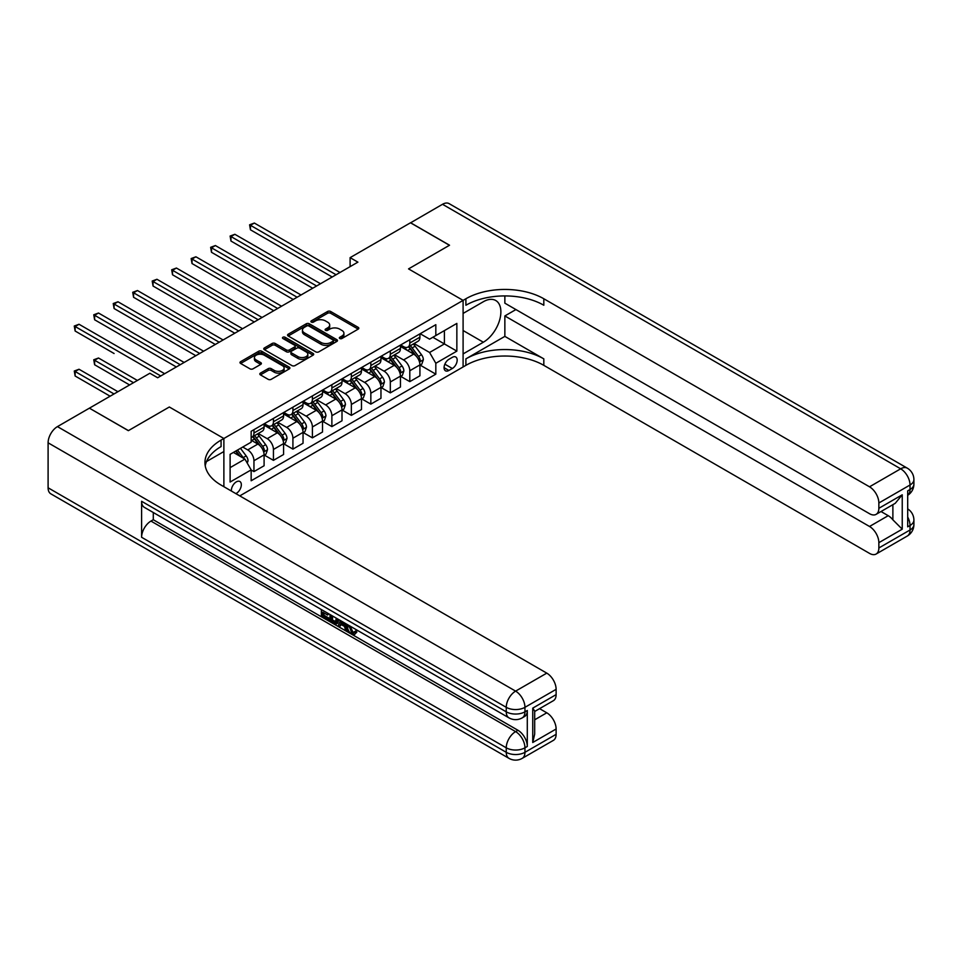 <?xml version="1.0" encoding="UTF-8"?>
<svg xmlns="http://www.w3.org/2000/svg" width="962" height="962" viewBox="0 0 962 962"><rect width="100%" height="100%" fill="white"/><g stroke="black" fill="none" stroke-linecap="round" stroke-linejoin="round"><path stroke-width="1.44" d="M339.79 338.516A1.515 0.878 0 0 0 341.931 338.516L358.189 329.124A2.164 1.251 0 0 0 358.814 328.246A2.164 1.251 0 0 0 358.189 327.357L330.651 311.472A2.164 1.251 0 0 0 327.597 311.472L311.339 320.851A1.515 0.878 0 0 0 310.894 321.464A1.515 0.878 0 0 0 311.339 322.09A1.515 0.878 0 0 0 313.48 322.09L315.584 320.875A6.926 3.992 0 0 1 325.372 320.875L327.669 322.198A6.926 3.992 0 0 1 329.689 325.024A6.926 3.992 0 0 1 327.669 327.85L325.565 329.064A1.515 0.878 0 0 0 325.12 329.677A1.515 0.878 0 0 0 325.565 330.303A1.515 0.878 0 0 0 327.705 330.303L329.81 329.088A6.926 3.992 0 0 1 339.598 329.088L341.895 330.411A6.926 3.992 0 0 1 343.915 333.237A6.926 3.992 0 0 1 341.895 336.063L339.79 337.277A1.515 0.878 0 0 0 339.345 337.89A1.515 0.878 0 0 0 339.79 338.516L339.79 337.277M235.858 493.626A7.047 4.076 120 0 0 236.351 493.374A7.047 4.076 120 0 0 240.957 487.157A7.047 4.076 120 0 0 239.875 481.505A7.047 4.076 120 0 0 236.351 481.854A7.047 4.076 120 0 0 231.385 491.041M260.437 373.112A2.164 1.251 0 0 0 259.812 373.99A2.164 1.251 0 0 0 260.437 374.879L268.17 379.329A2.164 1.251 0 0 0 271.224 379.329L289.273 368.915A2.164 1.251 0 0 0 289.911 368.025A2.164 1.251 0 0 0 289.273 367.147L261.736 351.25A2.164 1.251 0 0 0 258.682 351.25L240.632 361.676A2.164 1.251 0 0 0 239.995 362.554A2.164 1.251 0 0 0 240.632 363.444L249.964 368.831A2.164 1.251 0 0 0 253.018 368.831L260.75 364.37A2.164 1.251 0 0 0 261.375 363.48A2.164 1.251 0 0 0 260.75 362.602L256.12 359.932A5.784 3.343 0 0 1 254.425 357.563A5.784 3.343 0 0 1 257.996 354.473A5.784 3.343 0 0 1 264.297 355.206L282.431 365.668A5.784 3.343 0 0 1 284.127 368.025A5.784 3.343 0 0 1 280.555 371.116A5.784 3.343 0 0 1 274.242 370.394L271.224 368.65A2.164 1.251 0 0 0 268.17 368.65L260.437 373.112L260.437 374.879L268.17 370.442L268.17 368.65M48.1 487.794L506.252 752.308A13.227 7.636 120 0 0 508.994 758.357L50.842 493.843A13.227 7.636 -60 0 1 48.1 487.794L48.1 442.809A13.227 7.636 -60 0 1 57.455 426.611L89.394 408.165L128.355 430.663L169.336 406.998L128.439 430.615L89.478 408.213M89.478 408.128L149.856 373.256L157.648 377.753L357.9 262.145L350.108 257.648L410.497 222.787L449.458 245.274L408.549 268.891L463.095 300.385L223.881 438.492L169.336 406.998L223.881 438.492L221.08 440.103A55.099 31.806 0 0 0 204.942 462.602A55.099 31.806 0 0 0 221.08 485.088L546.777 673.135A13.227 7.636 60 0 1 556.12 689.333L524.951 707.323L524.951 711.82L527.296 710.473A13.227 7.636 60 0 1 524.555 716.522L522.222 717.868A13.227 7.636 -120 0 0 524.951 711.82A13.227 7.636 0 0 1 506.252 711.82L506.252 707.323L48.1 442.809M315.74 351.864A2.164 1.251 0 0 0 318.795 351.864L336.844 341.45A2.164 1.251 0 0 0 337.482 340.56A2.164 1.251 0 0 0 336.844 339.682L309.307 323.785A2.164 1.251 0 0 0 306.253 323.785L288.203 334.211A2.164 1.251 0 0 0 287.566 335.089A2.164 1.251 0 0 0 288.203 335.978L315.74 351.864M283.525 338.84A1.515 0.878 0 0 1 285.065 339.057L285.065 337.253L313.059 353.415A2.164 1.251 0 0 1 313.696 354.293A2.164 1.251 0 0 1 313.059 355.182L295.009 365.596A2.164 1.251 0 0 1 291.955 365.596L264.418 349.711L264.418 347.943A2.164 1.251 0 0 0 263.78 348.821A2.164 1.251 0 0 0 264.418 349.711M264.418 347.943L272.138 343.482A2.164 1.251 0 0 1 275.204 343.482L286.363 349.927A2.164 1.251 0 0 0 289.43 349.927L294.552 346.969A2.164 1.251 0 0 0 295.19 346.079A2.164 1.251 0 0 0 294.552 345.202L282.924 338.492A1.515 0.878 0 0 1 282.479 337.866A1.515 0.878 0 0 1 283.417 337.061A1.515 0.878 0 0 1 285.065 337.253M452.332 357.335L448.905 359.319A6.83 3.944 120 0 0 444.444 365.332A6.83 3.944 120 0 0 445.49 370.815A6.83 3.944 120 0 0 448.905 370.466L452.332 368.494A6.83 3.944 120 0 0 456.806 362.47A6.83 3.944 120 0 0 455.76 356.998A6.83 3.944 120 0 0 452.332 357.335M223.881 486.712L223.881 438.492L223.881 451.539L206.493 461.568M239.778 495.887L465.897 365.344A55.099 31.806 180 0 1 543.819 365.344L869.516 553.378A13.227 7.636 -120 0 0 876.117 554.04A13.227 7.636 -120 0 0 878.859 547.979L910.028 529.99L910.028 525.492L907.695 526.839L907.695 490.848L910.028 489.502L910.028 485.004L878.859 502.994L878.859 508.309L902.236 494.805L902.236 529.184L892.88 519.829L892.88 504.677M410.57 222.739L449.531 245.226L408.549 268.891L463.095 300.385L463.095 366.967L463.095 353.92L483.345 342.219A24.796 14.31 120 0 0 499.543 320.37A24.796 14.31 120 0 0 495.743 300.505A24.796 14.31 120 0 0 483.345 301.731L463.095 313.432L463.095 300.385L465.897 298.761A55.099 31.806 180 0 1 543.819 298.761L869.516 486.808L900.672 468.807L442.52 204.293L410.57 222.823M420.153 333.718L429.581 339.165L435.822 335.558L435.822 324.675L251.154 431.289L251.154 442.183L230.11 454.329L230.11 482.034L251.154 469.889L251.154 480.772L435.822 374.158L435.822 363.275L429.581 352.477L414.093 343.53M435.822 335.558L456.854 323.412L456.854 351.13L435.822 363.275M350.108 257.648L350.108 266.642M432.864 337.277L444.396 343.927L444.396 330.615L456.854 323.412M429.581 352.477L444.396 343.927L456.854 351.13M230.11 467.64L244.925 459.09L233.393 452.429M251.154 469.973L253.956 471.596L253.956 460.714A8.814 5.087 -120 0 0 247.727 449.915L242.737 447.041M253.956 471.596L264.093 465.752L264.093 454.858A8.814 5.087 -120 0 0 257.852 444.071L251.154 440.199M264.322 455.086L273.436 460.353L273.436 449.47A8.814 5.087 -120 0 0 267.208 438.672L258.249 433.501M273.436 460.353L283.574 454.509L283.574 443.614A8.814 5.087 -120 0 0 277.333 432.816L264.093 425.168M283.802 443.843L292.917 449.11L292.917 438.215A8.814 5.087 -120 0 0 286.688 427.417L277.729 422.258M292.917 449.11L303.042 443.254L303.042 432.371A8.814 5.087 -120 0 0 296.813 421.572L283.574 413.925M303.283 432.599L312.397 437.854L312.397 426.972A8.814 5.087 -120 0 0 306.169 416.173L297.21 411.014M312.397 437.854L322.523 432.01L322.523 421.128A8.814 5.087 -120 0 0 316.294 410.329L303.042 402.681M322.763 421.344L331.878 426.611L331.878 415.728A8.814 5.087 -120 0 0 325.649 404.93L316.69 399.759M331.878 426.611L342.003 420.767L342.003 409.884A8.814 5.087 -120 0 0 335.774 399.086L322.523 391.438M342.244 410.101L351.358 415.368L351.358 404.485A8.814 5.087 -120 0 0 345.117 393.686L336.171 388.516M351.358 415.368L361.484 409.523L361.484 398.629A8.814 5.087 -120 0 0 355.255 387.83L342.003 380.182M361.724 398.857L370.839 404.124L370.839 393.23A8.814 5.087 -120 0 0 364.598 382.431L355.651 377.272M370.839 404.124L380.964 398.268L380.964 387.385A8.814 5.087 -120 0 0 374.735 376.587L361.484 368.939M381.205 387.614L390.319 392.869L390.319 381.986A8.814 5.087 -120 0 0 384.078 371.188L375.132 366.029M390.319 392.869L400.445 387.025L400.445 376.142A8.814 5.087 -120 0 0 394.216 365.344L380.964 357.696M400.673 376.358L409.8 381.625L409.8 370.743A8.814 5.087 -120 0 0 403.559 359.944L394.612 354.774M409.8 381.625L419.925 375.781L419.925 364.899A8.814 5.087 -120 0 0 413.696 354.1L400.445 346.452M400.673 344.961L403.559 346.633A8.814 5.087 -120 0 0 407.972 347.066A8.814 5.087 -120 0 0 409.8 343.025L409.8 339.706M381.192 356.205L384.078 357.876A8.814 5.087 -120 0 0 388.492 358.309A8.814 5.087 -120 0 0 390.319 354.281L390.319 350.95M361.724 367.46L364.598 369.119A8.814 5.087 -120 0 0 369.011 369.552A8.814 5.087 -120 0 0 370.839 365.524L370.839 362.193M342.244 378.703L345.117 380.363A8.814 5.087 -120 0 0 349.531 380.808A8.814 5.087 -120 0 0 351.358 376.767L351.358 373.436M322.763 389.947L325.649 391.618A8.814 5.087 -120 0 0 330.05 392.051A8.814 5.087 -120 0 0 331.878 388.011L331.878 384.692M303.283 401.19L306.169 402.862A8.814 5.087 -120 0 0 310.57 403.294A8.814 5.087 -120 0 0 312.397 399.266L312.397 395.935M283.802 412.445L286.688 414.105A8.814 5.087 -120 0 0 291.089 414.538A8.814 5.087 -120 0 0 292.917 410.509L292.917 407.179M264.322 423.689L267.208 425.348A8.814 5.087 -120 0 0 271.609 425.793A8.814 5.087 -120 0 0 273.436 421.753L273.436 418.422M420.153 365.115L435.822 374.158M407.972 347.066L418.097 341.221A8.814 5.087 -120 0 0 419.925 337.181L419.925 333.85M388.492 358.309L398.617 352.465A8.814 5.087 -120 0 0 400.445 348.424L400.445 345.093M369.011 369.552L379.136 363.708A8.814 5.087 -120 0 0 380.964 359.68L380.964 356.349M349.531 380.808L359.656 374.952A8.814 5.087 -120 0 0 361.484 370.923L361.484 367.592M330.05 392.051L340.175 386.207A8.814 5.087 -120 0 0 342.003 382.167L342.003 378.836M310.57 403.294L320.707 397.45A8.814 5.087 -120 0 0 322.523 393.41L322.523 390.079M291.089 414.538L301.226 408.694A8.814 5.087 -120 0 0 303.042 404.665L303.042 401.334M271.609 425.793L281.746 419.937A8.814 5.087 -120 0 0 283.574 415.909L283.574 412.578M251.154 437.397A8.814 5.087 -120 0 0 252.128 437.037L262.265 431.192A8.814 5.087 -120 0 0 264.093 427.152L264.093 423.821M252.128 437.037A8.814 5.087 -120 0 0 253.956 432.996L253.956 429.665M244.925 459.09L251.154 469.889M340.392 338.72L341.895 337.866A6.926 3.992 0 0 0 343.915 335.029L343.915 333.237M329.689 325.024L329.689 326.815A6.926 3.992 0 0 1 327.669 329.653L326.166 330.507M358.189 327.357L358.189 329.124L330.651 313.263A2.164 1.251 0 0 0 327.597 313.263L311.941 322.294M336.844 339.682L336.844 341.45L309.307 325.589A2.164 1.251 0 0 0 306.253 325.589L288.227 335.991M333.02 341.185A1.515 0.878 0 0 0 333.465 340.56A1.515 0.878 0 0 0 333.02 339.947L308.85 325.998A1.515 0.878 0 0 0 306.71 325.998L304.497 327.272A6.926 3.992 0 0 0 302.465 330.098A6.926 3.992 0 0 0 304.497 332.924L321.019 342.46A6.926 3.992 0 0 0 330.808 342.46L333.02 341.185L333.02 342.977A1.515 0.878 0 0 0 333.465 342.364L333.465 340.56M302.465 330.098L302.465 331.902A6.926 3.992 0 0 0 304.497 334.728L304.497 332.924M333.02 342.977L330.808 344.264A6.926 3.992 0 0 1 321.019 344.264L304.497 334.728M264.442 349.723L272.138 345.274L272.138 343.482M295.19 346.079L295.19 347.883A2.164 1.251 0 0 1 294.552 348.773L289.43 351.731A2.164 1.251 0 0 1 286.363 351.731L275.204 345.274A2.164 1.251 0 0 0 272.138 345.274M285.065 339.057L313.035 355.194M297.955 356.613A5.784 3.343 0 0 0 304.257 357.335A5.784 3.343 0 0 0 307.828 354.257A5.784 3.343 0 0 0 306.132 351.888L299.747 348.208A2.164 1.251 0 0 0 296.693 348.208L291.57 351.166A2.164 1.251 0 0 0 290.933 352.044A2.164 1.251 0 0 0 291.57 352.934L297.955 356.613L297.955 358.417A5.784 3.343 0 0 0 304.257 359.139A5.784 3.343 0 0 0 307.828 356.048L307.828 354.257M290.933 352.044L290.933 353.848A2.164 1.251 0 0 0 291.57 354.725L291.57 352.934M297.955 358.417L291.57 354.725M284.127 368.025L284.127 369.829A5.784 3.343 0 0 1 280.555 372.919A5.784 3.343 0 0 1 274.242 372.198L271.224 370.442A2.164 1.251 0 0 0 268.17 370.442M254.425 357.563L254.425 359.367A5.784 3.343 0 0 0 256.12 361.724L256.12 359.932M260.714 364.382L256.12 361.724M289.273 367.147L289.273 368.915L261.736 353.054A2.164 1.251 0 0 0 258.682 353.054L240.656 363.456M419.925 365.247L421.789 364.177L423.352 359.68A5.844 3.367 -120 0 0 421.488 354.701L415.115 346.2A16.859 9.728 -120 0 0 413.275 343.999M406.95 350.204A16.859 9.728 -120 0 0 403.499 346.597M419.396 361.676L420.202 359.92A5.844 3.367 -120 0 0 418.53 356.409L412.157 347.907A16.859 9.728 -120 0 0 410.317 345.707M408.754 346.609A13.997 8.081 60 0 1 411.051 349.23L416.438 356.421M250.457 274.783L293.23 299.483L211.496 252.297L211.496 247.799L215.392 245.55L301.022 294.985M408.453 346.789A16.859 9.728 60 0 1 410.293 348.99L414.526 354.641M336.087 274.747L250.457 225.3L254.353 223.052L339.983 272.486M332.191 276.996L250.457 229.798L250.457 225.3L249.591 224.807L254.353 223.052M250.457 229.798L249.591 224.807M400.445 376.503L402.32 375.42L403.872 370.923A5.844 3.367 -120 0 0 402.008 365.945L395.647 357.443A16.859 9.728 -120 0 0 393.807 355.243M387.47 361.447A16.859 9.728 -120 0 0 384.018 357.84M399.915 372.919L400.721 371.164A5.844 3.367 -120 0 0 399.05 367.652L392.676 359.163A16.859 9.728 -120 0 0 390.837 356.95M389.273 357.864A13.997 8.081 60 0 1 391.57 360.473L396.957 367.664M230.976 286.039L273.749 310.726L192.015 263.54L192.015 259.043L195.911 256.794L281.541 306.229M388.973 358.032A16.859 9.728 60 0 1 390.812 360.233L395.045 365.885M380.964 387.746L382.84 386.664L384.391 382.167A5.844 3.367 -120 0 0 382.527 377.188L376.166 368.699A16.859 9.728 -120 0 0 374.326 366.486M367.989 372.691A16.859 9.728 -120 0 0 364.538 369.083M380.435 384.163L381.241 382.419A5.844 3.367 -120 0 0 379.569 378.908L373.196 370.406A16.859 9.728 -120 0 0 371.356 368.205M369.793 369.107A13.997 8.081 60 0 1 372.09 371.717L377.477 378.908M211.496 297.282L254.269 321.981L172.535 274.783L172.535 270.286L176.431 268.037L262.061 317.472M369.492 369.276A16.859 9.728 60 0 1 371.332 371.488L375.565 377.128M361.484 398.989L363.359 397.907L364.911 393.41A5.844 3.367 -120 0 0 363.047 388.444L356.686 379.942A16.859 9.728 -120 0 0 354.846 377.741M348.509 383.946A16.859 9.728 -120 0 0 345.057 380.327M360.954 395.418L361.76 393.662A5.844 3.367 -120 0 0 360.089 390.151L353.715 381.649A16.859 9.728 -120 0 0 351.888 379.449M350.312 380.351A13.997 8.081 60 0 1 352.609 382.96L357.996 390.151M192.015 308.525L234.788 333.225L153.054 286.039L153.054 281.529L156.95 279.281L242.58 328.727M350.012 380.531A16.859 9.728 60 0 1 351.851 382.732L356.084 388.383M316.606 285.991L230.976 236.544L234.872 234.295L320.502 283.742M312.71 288.239L230.976 241.053L230.976 236.544L230.11 236.051L234.872 234.295M230.976 241.053L230.11 236.051M297.126 297.234L210.642 247.306L215.392 245.55M211.496 252.297L210.642 247.306M277.645 308.477L191.161 258.55L195.911 256.794M192.015 263.54L191.161 258.55M342.003 410.233L343.879 409.163L345.43 404.665A5.844 3.367 -120 0 0 343.566 399.687L337.205 391.185A16.859 9.728 -120 0 0 335.365 388.985M329.028 395.19A16.859 9.728 -120 0 0 325.577 391.582M341.474 406.661L342.28 404.906A5.844 3.367 -120 0 0 340.608 401.394L334.247 392.893A16.859 9.728 -120 0 0 332.407 390.692M330.832 391.594A13.997 8.081 60 0 1 333.129 394.216L338.516 401.407M172.535 319.769L215.308 344.468L133.574 297.282L133.574 292.785L137.47 290.536L223.1 339.971M330.531 391.774A16.859 9.728 60 0 1 332.371 393.975L336.604 399.627M258.165 319.733L171.681 269.793L176.431 268.037M172.535 274.783L171.681 269.793M504.858 336.375L465.897 358.862A55.099 31.806 180 0 1 543.819 358.862L504.858 336.375L504.858 315.945L515.921 309.56M504.858 295.923L504.858 303.174L869.516 513.708A13.227 7.636 -120 0 0 876.117 514.357A13.227 7.636 -120 0 0 878.859 508.309M902.236 529.184L878.859 542.676L878.859 547.979M878.859 542.676A13.227 7.636 -120 0 0 869.516 526.479L888.215 515.68A13.227 7.636 60 0 1 892.88 519.829M504.858 315.945L869.516 526.479M442.52 204.293A13.227 7.636 -60 0 1 449.134 203.643L907.286 468.157A13.227 7.636 120 0 0 900.672 468.807A13.227 7.636 60 0 1 910.028 485.004A13.227 7.636 180 0 0 913.9 479.605A13.227 13.227 0 0 0 907.286 468.157M878.859 502.994A13.227 7.636 -120 0 0 869.516 486.808M881.024 511.531L888.215 515.68M465.897 298.761L465.897 305.243A55.099 31.806 180 0 1 543.819 305.243L543.819 298.761M876.117 514.357L895.237 503.318L902.236 494.805M350.06 626.058L352.958 632.106L354.04 632.479M348.941 625.468L351.707 632.816L353.523 633.044L355.579 630.916L356.89 632.022L354.557 634.499L351.827 634.138C348.953 632.19 347.51 629.485 347.498 626.021L347.607 624.699M341.318 624.603L339.466 626.863L338.071 626.058L340.428 620.55M346.356 623.977L348.22 630.483L346.981 631.192L345.574 630.387L344.516 626.454L340.524 624.158L339.466 626.863M323.929 612.902L323.929 615.211L329.449 618.386L329.449 619.636L328.198 620.358L321.368 616.414L321.368 609.547M328.848 613.864L327.597 615.031L322.679 612.193L322.679 615.921L323.929 615.211M141.606 501.286L506.252 711.82A13.227 7.636 120 0 0 508.994 717.868L144.336 507.347A13.227 7.636 -60 0 1 141.606 501.286L141.606 537.277A13.227 7.636 -60 0 1 150.95 521.079L153.295 519.733L517.941 730.266A13.227 7.636 60 0 1 527.296 746.464L527.296 710.473M153.295 519.733L153.295 512.505M338.913 619.672L337.626 623.22L336.375 623.929L333.345 623.328L329.99 621.392L329.99 614.526M532.744 708.128L534.692 711.062L534.68 734.174L532.744 742.496L532.744 708.128L556.12 694.636L556.12 689.333M556.12 694.636A13.227 7.636 60 0 1 553.39 700.685L534.68 711.483M539.586 708.657L546.777 712.806A13.227 7.636 60 0 1 556.12 729.004L532.744 742.496M527.296 746.464L524.951 747.811L524.951 752.308L556.12 734.319L556.12 729.004M556.12 734.319A13.227 7.636 60 0 1 553.39 740.367L522.222 758.357A13.227 7.636 -120 0 0 524.951 752.308A13.227 7.636 0 0 1 506.252 752.308L506.252 747.811L141.606 537.277M221.08 440.103L221.08 446.584A55.099 31.806 0 0 0 205.231 465.836M322.679 615.921L328.198 619.107L329.449 618.386M328.198 619.107L328.198 620.358M322.679 610.305L328.15 613.467M327.597 613.78L327.597 615.031M337.566 618.903L336.375 623.929M331.313 615.295L331.313 620.911L335.449 622.534L336.255 618.145M337.662 620.37L338.889 619.66M332.563 616.005L332.563 620.189L336.7 621.813M331.313 620.911L332.563 620.189M333.237 622.017L334.487 621.296M344.612 622.967L346.981 631.192M341.666 621.26L340.921 623.135L344.119 624.975L343.386 622.258M342.448 621.717L342.171 622.414L343.662 623.268M340.921 623.135L342.171 622.414M351.707 632.816L352.958 632.106M348.809 626.779L350.012 626.082M354.329 631.637L355.651 632.743L356.89 632.022M355.651 632.743L354.557 634.499M322.523 421.488L324.398 420.406L325.95 415.909A5.844 3.367 -120 0 0 324.086 410.93L317.725 402.429A16.859 9.728 -120 0 0 315.885 400.228M309.548 406.433A16.859 9.728 -120 0 0 306.096 402.825M321.993 417.905L322.799 416.149A5.844 3.367 -120 0 0 321.128 412.638L314.766 404.148A16.859 9.728 -120 0 0 312.927 401.936M311.351 402.85A13.997 8.081 60 0 1 313.648 405.459L319.035 412.65M153.054 331.012L195.827 355.712L114.093 308.525L114.093 304.028L117.989 301.779L203.619 351.214M311.051 403.018A16.859 9.728 60 0 1 312.89 405.218L317.123 410.87M303.042 432.732L304.918 431.649L306.469 427.152A5.844 3.367 -120 0 0 304.605 422.174L298.244 413.684A16.859 9.728 -120 0 0 296.404 411.471M290.067 417.676A16.859 9.728 -120 0 0 286.616 414.069M302.513 429.148L303.319 427.405A5.844 3.367 -120 0 0 301.647 423.893L295.286 415.392A16.859 9.728 -120 0 0 293.446 413.191M291.871 414.093A13.997 8.081 60 0 1 294.168 416.702L299.555 423.893M133.574 342.268L176.347 366.967L94.613 319.769L94.613 315.271L98.509 313.023L184.139 362.458M291.57 414.261A16.859 9.728 60 0 1 293.41 416.474L297.643 422.114M283.574 443.975L285.437 442.893L287.001 438.395A5.844 3.367 -120 0 0 285.137 433.429L278.764 424.927A16.859 9.728 -120 0 0 276.924 422.727M270.587 428.932A16.859 9.728 -120 0 0 267.135 425.312M283.032 440.404L283.838 438.648A5.844 3.367 -120 0 0 282.167 435.137L275.805 426.635A16.859 9.728 -120 0 0 273.966 424.434M272.39 425.336A13.997 8.081 60 0 1 274.687 427.946L280.086 435.137M114.093 353.511L75.132 331.024L75.132 326.515L79.028 324.266L164.67 373.713M272.09 425.517A16.859 9.728 60 0 1 273.93 427.717L278.162 433.369M264.093 455.218L265.957 454.148L267.52 449.651A5.844 3.367 -120 0 0 265.656 444.672L259.283 436.171A16.859 9.728 -120 0 0 257.443 433.97M263.552 451.647L264.358 449.891A5.844 3.367 -120 0 0 262.686 446.38L256.325 437.878A16.859 9.728 -120 0 0 254.485 435.678M252.91 436.58A13.997 8.081 60 0 1 255.219 439.201L260.606 446.392M137.398 380.459L98.509 358.008L94.613 360.257L94.613 364.754L129.605 384.956M252.609 436.76A16.859 9.728 60 0 1 254.449 438.961L258.682 444.612M94.613 364.754L93.759 359.764L133.502 382.708M93.759 359.764L98.509 358.008M247.258 463.143L248.04 460.894A5.844 3.367 -120 0 0 246.176 455.916L240.488 448.328M117.917 391.702L79.028 369.252L75.132 371.5L75.132 376.01L110.125 396.2M243.747 458.417A5.844 3.367 -120 0 0 243.218 457.623L237.53 450.048M236.063 450.889L240.151 456.337M235.666 451.118L239.117 455.747M75.132 376.01L74.278 371.007L114.021 393.951M74.278 371.007L79.028 369.252M238.684 330.976L152.2 281.036L156.95 279.281M153.054 286.039L152.2 281.036M219.204 342.219L132.72 292.292L137.47 290.536M133.574 297.282L132.72 292.292M199.723 353.463L113.239 303.535L117.989 301.779M114.093 308.525L113.239 303.535M180.243 364.706L93.759 314.778L98.509 313.023M94.613 319.769L93.759 314.778M160.774 375.962L74.278 326.022L79.028 324.266M75.132 331.024L74.278 326.022M247.727 449.915L257.852 444.071M267.208 438.672L277.333 432.816M286.688 427.417L296.813 421.572M306.169 416.173L316.294 410.329M325.649 404.93L335.774 399.086M345.117 393.686L355.255 387.83M364.598 382.431L374.735 376.587M384.078 371.188L394.216 365.344M403.559 359.944L413.696 354.1M409.8 343.025L419.925 337.181M409.8 370.743L419.925 364.899M390.319 381.986L400.445 376.142M390.319 354.281L400.445 348.424M370.839 393.23L380.964 387.385M370.839 365.524L380.964 359.68M351.358 404.485L361.484 398.629M351.358 376.767L361.484 370.923M331.878 415.728L342.003 409.884M331.878 388.011L342.003 382.167M312.397 426.972L322.523 421.128M312.397 399.266L322.523 393.41M292.917 438.215L303.042 432.371M292.917 410.509L303.042 404.665M273.436 449.47L283.574 443.614M273.436 421.753L283.574 415.909M253.956 460.714L264.093 454.858M253.956 432.996L264.093 427.152M444.865 364.177L452.332 368.494M444.083 367.676L448.905 370.466M341.895 337.866L341.895 336.063M325.565 330.303L325.565 329.064M327.669 329.653L327.669 327.85M311.339 322.09L311.339 320.851M327.597 313.263L327.597 311.472M330.651 313.263L330.651 311.472M288.203 335.978L288.203 334.211M306.253 325.589L306.253 323.785M309.307 325.589L309.307 323.785M321.019 344.264L321.019 342.46M330.808 344.264L330.808 342.46M275.204 345.274L275.204 343.482M286.363 351.731L286.363 349.927M289.43 351.731L289.43 349.927M294.552 348.773L294.552 346.969M313.059 355.182L313.059 353.415M271.224 370.442L271.224 368.65M274.242 372.198L274.242 370.394M260.75 364.37L260.75 362.602M240.632 363.444L240.632 361.676M258.682 353.054L258.682 351.25M261.736 353.054L261.736 351.25M419.492 362.001L423.316 359.788M412.157 347.907L415.115 346.2M407.563 350.565L410.293 348.99M418.53 356.409L421.488 354.701M418.061 358.694L420.202 359.92M400.012 373.244L403.836 371.031M392.676 359.163L395.647 357.443M388.083 361.808L390.812 360.233M399.05 367.652L402.008 365.945M398.581 369.937L400.721 371.164M380.531 384.487L384.355 382.275M373.196 370.406L376.166 368.699M368.614 373.052L371.332 371.488M379.569 378.908L382.527 377.188M379.1 381.18L381.241 382.419M361.051 395.731L364.875 393.53M353.715 381.649L356.686 379.942M349.134 384.295L351.851 382.732M360.089 390.151L363.047 388.444M359.632 392.436L361.76 393.662M341.57 406.986L345.394 404.774M334.247 392.893L337.205 391.185M329.653 395.55L332.371 393.975M340.608 401.394L343.566 399.687M340.151 403.679L342.28 404.906M465.897 358.862L465.897 365.344M543.819 358.862L543.819 365.344M907.695 517.003A13.227 7.636 60 0 1 910.028 525.492A13.227 7.636 180 0 0 913.9 520.093A13.227 13.227 0 0 0 907.695 508.886M907.286 536.038A13.227 13.227 0 0 0 913.9 524.591A13.227 7.636 0 0 1 910.028 529.99A13.227 7.636 60 0 1 907.286 536.038L876.117 554.04M910.028 489.502A13.227 7.636 60 0 1 907.695 495.298A13.227 13.227 0 0 0 913.9 484.102A13.227 7.636 0 0 1 910.028 489.502M463.095 330.519L483.345 342.219M57.455 426.611L515.608 691.125L546.777 673.135M150.95 521.079L515.608 731.613L517.941 730.266M534.68 719.792L546.777 712.806M515.608 691.125A13.227 7.636 120 0 0 506.252 707.323A13.227 7.636 180 0 0 524.951 707.323A13.227 7.636 -120 0 0 515.608 691.125M515.608 731.613A13.227 7.636 120 0 0 506.252 747.811A13.227 7.636 180 0 0 524.951 747.811A13.227 7.636 -120 0 0 515.608 731.613M322.09 418.229L325.914 416.017M314.766 404.148L317.725 402.429M310.173 406.794L312.89 405.218M321.128 412.638L324.086 410.93M320.671 414.923L322.799 416.149M302.609 429.473L306.433 427.26M295.286 415.392L298.244 413.684M290.692 418.037L293.41 416.474M301.647 423.893L304.605 422.174M301.19 426.166L303.319 427.405M283.129 440.716L286.953 438.516M275.805 426.635L278.764 424.927M271.212 429.28L273.93 427.717M282.167 435.137L285.137 433.429M281.71 437.409L283.838 438.648M263.648 451.972L267.472 449.759M256.325 437.878L259.283 436.171M251.731 440.536L254.449 438.961M262.686 446.38L265.656 444.672M262.229 448.665L264.358 449.891M246.512 461.856L248.004 461.002M243.218 457.623L246.176 455.916M913.9 520.093L913.9 524.591M913.9 479.605L913.9 484.102M508.994 717.868A13.227 13.227 0 0 0 522.222 717.868M508.994 758.357A13.227 13.227 0 0 0 522.222 758.357"/></g></svg>
